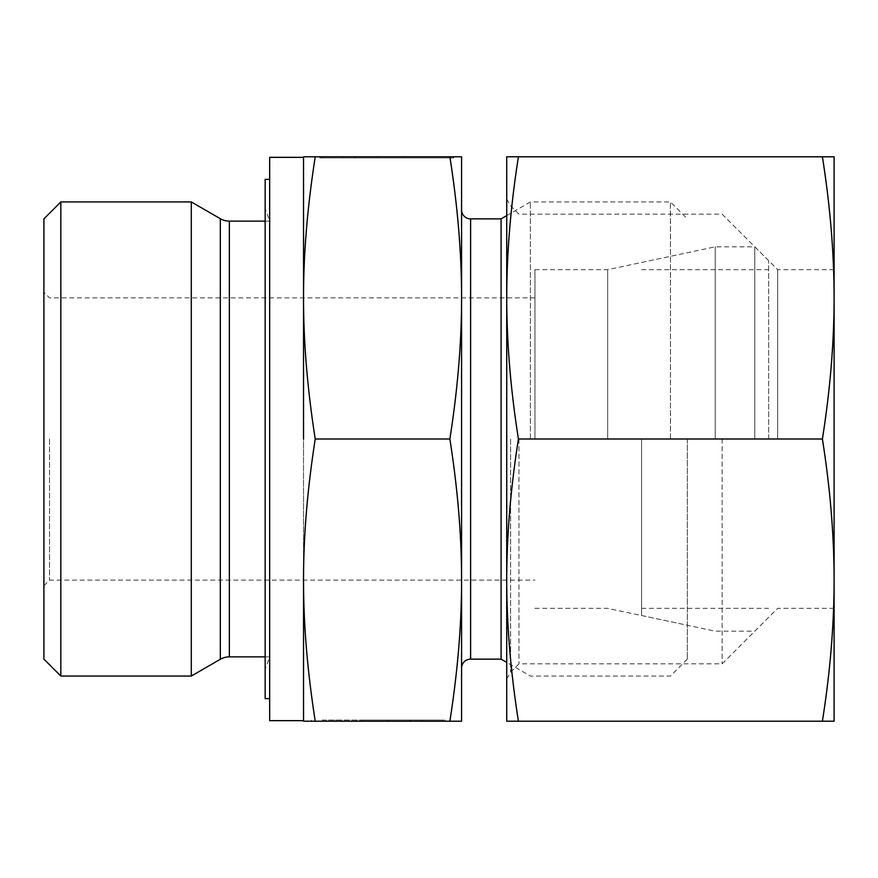 <?xml version="1.0" encoding="UTF-8"?>
<svg xmlns="http://www.w3.org/2000/svg" width="878" height="878" viewBox="0 0 878 878"><rect width="100%" height="100%" fill="white"/><g stroke="black" fill="none" stroke-linecap="round" stroke-linejoin="round"><path stroke-width="0.66" stroke-dasharray="4.39 3.29" d="M60.834 201.94L60.834 676.06M43.9 218.874L43.9 659.126M191.283 201.94L191.283 676.06M269.667 157.349L269.667 720.651M303.536 297.894L303.536 580.106C303.47 623.929 307.377 670.957 315.235 721.211L303.536 721.211L303.536 580.106C303.47 536.293 307.377 489.255 315.235 439C307.377 388.745 303.47 341.707 303.536 297.894C303.47 254.071 307.377 207.043 315.235 156.789L303.536 156.789L303.536 297.894M303.536 157.349L303.536 720.651M461.576 209.842L461.576 297.894C461.641 254.071 457.745 207.043 449.876 156.789L461.576 156.789L461.576 580.106C461.641 536.293 457.745 489.255 449.876 439C457.745 388.745 461.641 341.707 461.576 297.894L461.576 721.211L449.876 721.211C457.745 670.957 461.641 623.929 461.576 580.106L461.576 668.158M501.086 218.874L501.086 659.126M530.411 439L530.411 201.94L530.411 439M670.419 439L670.419 201.94L670.419 439M687.353 439L687.353 659.126L687.353 439M49.541 439L49.541 580.106L49.541 439M534.954 439L534.954 269.667L534.954 439M607.686 439L607.686 269.667L607.686 439M265.156 179.364L265.156 698.636M322.248 720.081L442.863 720.081L322.248 720.081M442.863 721.211L442.863 720.081L442.863 721.211L311.438 721.211L442.863 721.211L335.615 721.211L410.531 721.211L410.531 720.081L410.531 721.211L442.863 721.211M354.58 156.789L429.496 156.789L354.58 156.789L354.58 157.919L429.496 157.919L322.248 157.919L453.674 157.919L322.248 157.919L354.58 157.919L354.58 156.789L322.248 156.789L322.248 157.919L322.248 156.789L453.674 156.789L354.58 156.789M319.779 157.919L403.101 157.919L319.779 157.919L343.188 157.919L319.779 157.919L319.779 156.789L355.338 156.789L319.779 156.789L319.779 157.919M355.338 156.789L355.338 157.919L355.338 156.789L377.496 156.789L355.338 156.789M377.496 156.789L377.496 157.919L377.496 156.789L403.101 156.789L377.496 156.789L377.496 157.919L377.496 156.789M403.101 156.789L403.101 157.919L403.101 156.789M343.188 156.789L319.779 156.789L343.188 156.789L343.188 157.919M362.01 720.081L445.333 720.081L362.01 720.081L362.01 721.211L387.615 721.211L362.01 721.211L362.01 720.081M387.615 721.211L387.615 720.081L387.615 721.211L409.774 721.211L387.615 721.211L387.615 720.081L387.615 721.211M409.774 721.211L409.774 720.081L409.774 721.211L445.333 721.211L409.774 721.211M445.333 721.211L445.333 720.081L445.333 721.211L421.923 721.211L445.333 721.211M421.923 721.211L421.923 720.081M265.156 439L265.156 208.602L265.156 439M449.876 439L315.235 439M449.876 721.211L315.235 721.211M449.876 156.789L315.235 156.789M715.23 439L715.23 246.817L715.23 439M641.555 439L641.555 615.522L641.555 439M754.795 439L754.795 246.817L754.795 439M768.623 439L768.623 260.645L768.623 439M777.656 439L777.656 269.667L777.656 439M834.1 439L834.1 580.106C834.078 535.218 830.171 488.179 822.401 439C830.171 389.821 834.078 342.782 834.1 297.894L834.1 439M722.144 439L722.144 663.845L722.144 439M518.953 439L518.953 663.845L518.953 439M510.59 439L510.59 672.208L510.59 439M506.727 439L506.727 580.106C506.76 625.004 510.656 672.032 518.426 721.211L506.727 721.211L506.727 580.106C506.76 535.218 510.656 488.179 518.426 439C510.656 389.821 506.76 342.782 506.727 297.894L506.727 439M822.401 439L518.426 439M822.401 721.211C830.171 672.032 834.078 625.004 834.1 580.106L834.1 721.211L518.426 721.211M506.727 156.789L518.426 156.789C510.656 205.968 506.76 252.996 506.727 297.894L506.727 156.789M822.401 156.789L834.1 156.789L834.1 297.894C834.078 252.996 830.171 205.968 822.401 156.789L518.426 156.789M220.323 218.71L220.323 659.29M229.356 221.135L229.356 656.865M470.608 218.874L470.608 659.126M265.156 221.135L269.667 221.135L265.156 208.602M506.727 215.615L530.411 201.94L670.419 201.94L687.353 218.874M534.954 297.894L49.541 297.894L43.9 292.253M534.954 269.667L607.686 269.667L687.353 252.743M265.156 656.865L269.667 656.865L265.156 669.398M429.496 157.919L429.496 156.789M453.674 157.919L453.674 156.789M335.615 720.081L335.615 721.211M311.438 720.081L311.438 721.211M534.954 608.333L607.686 608.333L687.353 625.257M43.9 585.747L49.541 580.106L534.954 580.106M687.353 659.126L670.419 676.06L530.411 676.06L506.727 662.385M641.555 262.478L715.23 246.817L754.795 246.817L768.623 260.645M641.555 608.333L768.623 608.333M641.555 269.667L768.623 269.667M768.623 617.355L754.795 631.183L715.23 631.183L641.555 615.522M506.727 678.881L510.59 672.208L518.953 663.845L722.144 663.845L777.656 608.333L834.1 608.333M834.1 269.667L777.656 269.667L722.144 214.155L518.953 214.155L510.59 205.792L506.727 199.119"/><path stroke-width="1.32" d="M60.834 201.94L43.9 218.874L43.9 659.126L60.834 676.06L60.834 201.94L191.283 201.94L191.283 676.06L220.323 659.29A18.065 18.065 0 0 1 229.356 656.865L229.356 221.135A18.065 18.065 0 0 1 220.323 218.71L191.283 201.94M303.536 439L303.536 157.349L269.667 157.349L269.667 720.651L303.536 720.651L303.536 580.106C303.47 536.293 307.377 489.255 315.235 439C307.377 388.745 303.47 341.707 303.536 297.894C303.47 254.071 307.377 207.043 315.235 156.789L303.536 156.789L303.536 439M461.576 209.842L461.576 297.894C461.641 341.707 457.745 388.745 449.876 439C457.745 489.255 461.641 536.293 461.576 580.106L461.576 668.158A9.032 9.032 0 0 1 470.608 659.126L470.608 218.874A9.032 9.032 0 0 1 461.576 209.842M470.608 659.126L501.086 659.126L501.086 218.874L506.727 215.615M449.876 721.211L461.576 721.211L461.576 156.789L449.876 156.789C457.745 207.043 461.641 254.071 461.576 297.894L461.576 580.106C461.641 623.929 457.745 670.957 449.876 721.211L315.235 721.211C307.377 670.957 303.47 623.929 303.536 580.106L303.536 721.211L315.235 721.211M269.667 698.636L265.156 698.636L265.156 179.364L269.667 179.364M449.876 439L315.235 439M449.876 156.789L315.235 156.789M822.401 721.211L834.1 721.211L834.1 297.894C834.078 342.782 830.171 389.821 822.401 439C830.171 488.179 834.078 535.218 834.1 580.106C834.078 625.004 830.171 672.032 822.401 721.211L518.426 721.211C510.656 672.032 506.76 625.004 506.727 580.106C506.76 535.218 510.656 488.179 518.426 439C510.656 389.821 506.76 342.782 506.727 297.894C506.76 252.996 510.656 205.968 518.426 156.789L506.727 156.789L506.727 721.211L518.426 721.211M822.401 439L518.426 439M822.401 156.789C830.171 205.968 834.078 252.996 834.1 297.894L834.1 156.789L518.426 156.789M220.323 659.29L220.323 218.71M229.356 221.135L265.156 221.135M470.608 218.874L501.086 218.874M501.086 659.126L506.727 662.385M229.356 656.865L265.156 656.865M60.834 676.06L191.283 676.06"/></g></svg>
